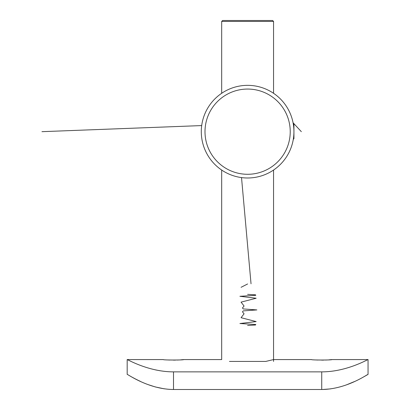 <?xml version="1.0" encoding="UTF-8"?>
<svg xmlns="http://www.w3.org/2000/svg" width="410" height="410" viewBox="0 0 410 410"><rect width="100%" height="100%" fill="white"/><g stroke="black" fill="none" stroke-linecap="round" stroke-linejoin="round"><path stroke-width="0.61" d="M221.303 93.547L221.825 93.193M247.614 174.286A42.614 42.614 0 0 0 290.229 131.672A42.614 42.614 0 0 0 247.614 89.057A42.614 42.614 0 0 0 205 131.672A42.614 42.614 0 0 0 247.614 174.286M247.614 85.347A46.32 46.32 0 0 1 293.934 131.672A46.32 46.32 0 0 1 247.614 177.991A46.32 46.32 0 0 1 201.295 131.672A46.32 46.32 0 0 1 247.614 85.347M293.293 139.354L293.934 138.713L293.934 124.63L293.278 123.887M273.926 169.791L273.403 170.15M222.604 20.5L272.63 20.5L273.557 21.428L221.677 21.428L222.604 20.5M328.933 359.847L331.921 359.57C332.536 360.175 310.903 360.175 311.538 359.57L273.557 359.57L265.788 361.42L229.441 361.42C219.176 359.032 219.176 359.032 229.441 361.42M130.693 361.256L127.182 359.57L163.313 359.57C162.678 360.175 184.31 360.175 183.69 359.57L180.702 359.847M130.913 376.534L135.049 378.758M135.264 378.871L137.945 380.213M138.319 380.398L140.394 381.382M148.364 384.703L155.241 386.922M155.328 386.948L164.349 388.844M173.502 371.865L173.502 389.5C148.112 389.29 127.12 373.761 127.182 374.391L127.182 359.57C126.956 359.093 148.271 371.88 173.502 371.865L321.727 371.865C346.921 371.885 368.293 359.093 368.052 359.57L368.052 374.391C368.093 373.766 347.106 389.3 321.727 389.5L321.727 371.865M173.502 389.5L321.727 389.5M322.731 389.49L330.46 388.9M346.865 384.703L354.43 381.566M364.393 376.488L368.052 374.391M159.869 370.727L155.621 369.917M327.37 359.954L325.56 360.047M323.71 360.103L321.665 360.129M317.827 360.047L316.136 359.959M179.144 359.954L177.335 360.047M175.485 360.103L173.44 360.129M169.596 360.047L167.91 359.959M301.345 131.672L293.068 122.744M201.694 125.578L41.948 131.672M241.521 177.586L251.033 283.797M247.614 283.971L241.065 287.308M247.614 294.349L255.563 294.836L255.784 295.323L239.911 296.297L256.173 298.239L241.065 302.129L244.068 306.024L242.469 307.966L243.248 308.94L256.88 309.914L243.248 310.888L242.469 311.856L244.068 313.804L241.065 317.694L256.173 321.583L239.911 323.531L255.784 324.505L255.563 324.992L247.614 325.478M183.69 359.57L221.677 359.57L221.677 170.047M221.677 93.295L221.677 21.428M273.557 361.42L273.557 170.047M273.557 93.295L273.557 21.428M331.921 359.57L368.052 359.57"/></g></svg>
